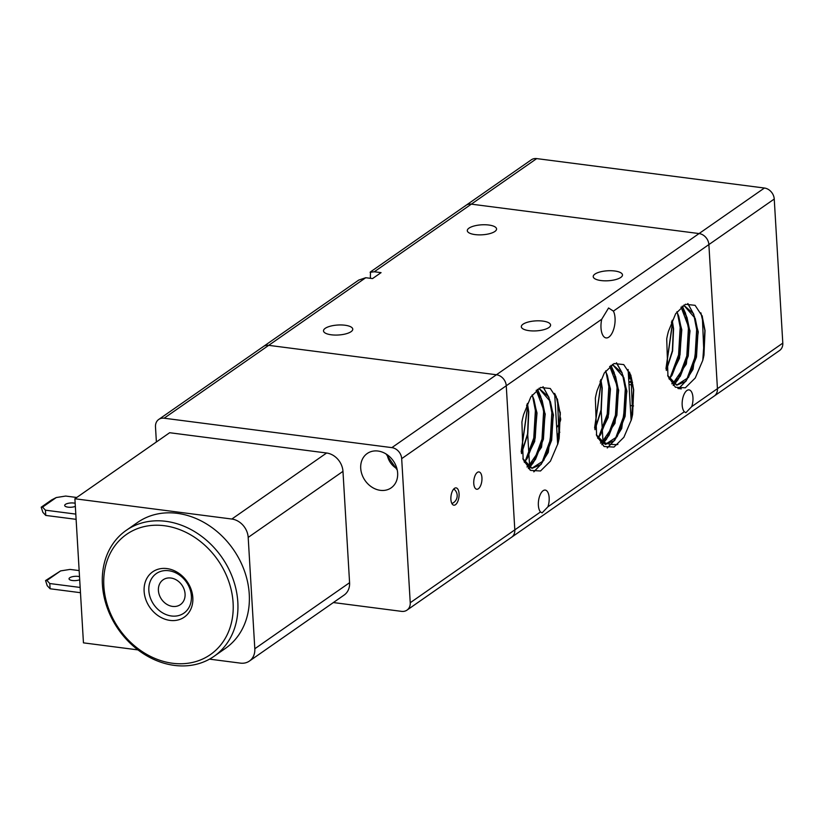<?xml version="1.0" encoding="UTF-8"?>
<svg xmlns="http://www.w3.org/2000/svg" width="824" height="824" viewBox="0 0 824 824"><rect width="100%" height="100%" fill="white"/><g stroke="black" fill="none" stroke-linecap="round" stroke-linejoin="round"><path stroke-width="1.24" d="M370.728 278.368A20.94 9.579 97.4 0 0 370.357 277.111L370.491 271.889L465.931 205.382A10.465 8.601 55.1 0 1 471.338 204.146A10.465 8.601 -124.9 0 0 465.931 205.382L531.295 159.835A10.465 8.601 -124.9 0 1 536.702 158.599L764.425 188.027L699.061 233.563L471.338 204.146L536.702 158.599M370.11 272.281L374.302 271.766L381.069 272.641L372.52 278.594L365.753 277.719L358.749 280.067L263.309 346.574A10.465 8.601 55.1 0 1 268.717 345.338L496.439 374.755A10.465 8.601 55.1 0 1 503.134 378.484A10.465 8.601 55.1 0 1 506.255 385.776L514.815 529.863A10.465 8.601 55.1 0 1 512.528 536.455A10.465 8.601 55.1 0 1 511.57 537.258A10.465 8.601 -124.9 0 0 512.528 536.455A10.465 8.601 -124.9 0 0 514.815 529.863L410.239 602.735A10.465 8.601 55.1 0 1 407.942 609.338A10.465 8.601 55.1 0 1 406.984 610.131A10.465 8.601 55.1 0 1 401.587 611.367L333.37 602.55M488.787 225.024A14.657 4.995 176.6 0 1 496.563 228.938A14.657 4.995 176.6 0 1 475.067 234.593A14.657 4.995 176.6 0 1 467.301 230.679A14.657 4.995 176.6 0 1 488.787 225.024M344.998 325.233A14.657 4.995 176.6 0 1 352.765 329.147A14.657 4.995 176.6 0 1 331.269 334.791A14.657 4.995 176.6 0 1 323.502 330.877A14.657 4.995 176.6 0 1 344.998 325.233M609.101 444.033A14.657 4.995 -3.4 0 0 610.718 444.291A14.657 4.995 -3.4 0 0 611.377 444.373M611.532 444.383A14.657 4.995 -3.4 0 0 617.876 444.497M614.714 270.993A14.657 4.995 176.6 0 1 622.481 274.907A14.657 4.995 176.6 0 1 600.984 280.551A14.657 4.995 176.6 0 1 593.218 276.648A14.657 4.995 176.6 0 1 614.714 270.993M542.81 321.092A14.657 4.995 176.6 0 1 550.587 325.006A14.657 4.995 176.6 0 1 529.09 330.661A14.657 4.995 176.6 0 1 521.324 326.747A14.657 4.995 176.6 0 1 542.81 321.092M538.371 505.267A11.515 5.274 -82.6 0 1 545.241 490.084A11.515 5.274 -82.6 0 1 549.155 497.748A11.515 5.274 -82.6 0 1 547.929 506.791L542.068 512.899L540.523 511.951A11.515 5.274 -82.6 0 1 538.371 505.267M406.984 610.131L779.556 350.519A10.465 8.601 -124.9 0 0 780.513 349.726A10.465 8.601 -124.9 0 0 782.8 343.124L717.436 388.671A10.465 8.601 55.1 0 1 715.15 395.273A10.465 8.601 55.1 0 1 714.192 396.066A10.465 8.601 -124.9 0 0 715.15 395.273A10.465 8.601 -124.9 0 0 717.436 388.671L708.877 244.584A10.465 8.601 -124.9 0 0 705.756 237.291A10.465 8.601 -124.9 0 0 699.061 233.563A10.465 8.601 55.1 0 1 705.756 237.291A10.465 8.601 55.1 0 1 708.877 244.584L774.241 199.037A10.465 8.601 -124.9 0 0 771.12 191.745A10.465 8.601 -124.9 0 0 764.425 188.027M682.169 405.068A11.515 5.274 -82.6 0 1 689.029 389.886A11.515 5.274 -82.6 0 1 692.953 397.549A11.515 5.274 -82.6 0 1 691.727 406.593L685.867 412.7L684.322 411.743A11.515 5.274 -82.6 0 1 682.169 405.068M601.736 319.238L608.586 307.98L613.396 311.122A15.007 6.87 -82.6 0 1 615.054 318.146A15.007 6.87 -82.6 0 1 606.114 337.922A15.007 6.87 -82.6 0 1 601.005 327.931A15.007 6.87 -82.6 0 1 601.736 319.238L506.255 385.776L514.815 529.863L540.523 511.951M262.351 347.368A10.465 8.601 55.1 0 1 263.309 346.574L158.733 419.447A10.465 8.601 55.1 0 1 164.131 418.211L391.863 447.628A10.465 8.601 55.1 0 1 398.558 451.356A10.465 8.601 55.1 0 1 401.679 458.649L410.239 602.735M521.911 422.073A40.129 18.365 -82.6 0 1 523.662 414.441L530.862 396.869L540.585 387.455L550.278 388.495L557.529 399.537L559.156 438.337A45.917 21.012 -82.6 0 1 557.961 443.508L550.422 461.183L540.523 470.978L530.605 470.411L523.137 459.421L521.911 422.073M538.906 388.32L550.38 401.546L553.203 415.069L551.658 440.201L543.655 460.637L531.841 468.289L524.126 461.904M538.927 388.3L548.516 396.715L553.46 415.1L548.248 452.407L540.647 464.643L532.098 468.32L522.869 458.628M536.166 390.37L542.161 400.495L544.973 413.998L543.428 439.151L535.425 459.576L528.019 466.497M527.875 466.559L526.979 466.899M536.28 390.267L545.231 414.039L541.533 447.247L528.133 466.59M527.999 466.652L527.051 466.992M532.067 395.067L533.931 399.434L536.743 412.937L535.209 438.069L527.206 458.505L524.414 461.996M532.201 394.871L537.001 412.968L534.683 441.437L524.538 462.171M527.257 403.801L528.514 411.876L527.576 433.887L521.448 453.231M527.411 403.42L528.771 411.907L527.793 434.166L521.53 453.612M666.719 338.901A40.129 18.365 -82.6 0 1 668.47 331.269L675.67 313.697L685.393 304.283L695.085 305.323L702.336 316.364L703.964 355.165A45.917 21.012 -82.6 0 1 702.779 360.335L695.24 378.01L685.331 387.816L675.412 387.239L667.955 376.249L666.719 338.901M683.714 305.148L695.199 318.383L698.01 331.897L696.476 357.029L688.462 377.464L676.648 385.117L668.934 378.731M683.745 305.137L693.324 313.542L698.268 331.928L693.056 369.245L685.455 381.481L676.906 385.148L667.677 375.456M680.974 307.197L686.969 317.322L689.781 330.826L688.246 355.978L680.233 376.413L672.827 383.325M672.683 383.387L671.787 383.727M681.087 307.094L690.038 330.867L686.341 364.074L672.951 383.428M672.806 383.479L671.859 383.819M676.875 311.894L678.739 316.262L681.551 329.765L680.016 354.897L672.013 375.332L669.222 378.824M677.009 311.699L681.809 329.796L679.501 358.265L669.346 378.999M672.065 320.629L673.321 328.704L672.384 350.715L666.256 370.058M672.23 320.248L673.579 328.735L672.6 350.993L666.338 370.44M631.514 378.051L628.393 374.457M631.452 377.825L628.372 374.014M631.524 378.082L630.051 378.577M629.917 378.607L628.65 378.783M631.555 378.206L630.092 378.659M629.969 378.69L628.65 378.834M595.361 398.167A40.129 18.365 -82.6 0 1 597.122 390.535L604.322 372.963L614.045 363.549L623.737 364.589L630.978 375.631L632.605 414.441A45.917 21.012 -82.6 0 1 631.421 419.601L623.881 437.287L613.983 447.082L604.064 446.505L596.597 435.515L595.361 398.167M596.329 434.722L605.558 444.424L614.107 440.747L621.698 428.511L626.909 391.194L621.966 372.808L612.386 364.404L623.84 377.649L626.652 391.163L625.117 416.295L617.114 436.73L605.29 444.383L597.575 437.997M609.616 366.474L615.61 376.599L618.422 390.102L616.888 415.244L608.874 435.68L601.469 442.601M601.335 442.663L600.439 442.993M609.739 366.371L618.68 390.133L614.982 423.34L601.592 442.694M601.448 442.756L600.5 443.085M605.516 371.161L607.381 375.538L610.193 389.031L608.658 414.173L600.655 434.598L597.874 438.09M605.661 370.965L610.46 389.072L608.143 417.531L597.977 438.286M600.706 379.895L601.963 387.97L601.036 409.992L594.907 429.325M600.871 379.524L602.231 388.011L601.252 410.259L594.99 429.706M560.299 414.575L560.248 412.093M560.711 419.952L560.495 417.747M559.28 436.545L557.045 433.723M558.569 437.874L557.302 438.059M558.61 437.956L557.302 438.1M702.079 315.654L705.035 330.568L703.964 355.165M700.884 312.832L704.881 330.548L702.779 360.335M694.375 316.272L696.805 329.497L695.301 356.442L687.134 379.277M686.361 380.534L678.698 388.671M693.89 315.17L696.651 329.487L695.034 357.008L686.516 380.029M685.805 381.121L678.564 388.64M687.772 303.562L693.365 313.625M687.896 303.541L693.818 314.5M686.155 315.221L688.576 328.436L687.072 355.381L678.914 378.206M678.131 379.473L674.382 384.344M674.32 384.417L673.27 385.457M685.661 314.109L688.421 328.416L686.804 355.947L678.276 378.978M677.575 380.06L674.269 384.293M674.197 384.355L673.187 385.364M682.19 306.188L685.135 312.553M682.293 306.116L685.589 313.439M677.925 314.15L680.346 327.375L678.842 354.32L670.684 377.145M677.431 313.038L680.191 327.355L678.574 354.887L670.046 377.917M671.581 321.772L672.116 326.314L666.029 368.853M671.467 322.04L671.962 326.294L665.977 368.575M632.451 382.13L628.434 375.054M632.492 382.336L628.454 375.487M632.956 385.045L629 384.581L632.945 385.004M632.049 380.204L631.4 380.77M631.318 380.853L628.877 382.563M632.018 380.07L631.339 380.678M631.246 380.75L628.866 382.449M630.721 374.92L633.687 389.834L632.605 414.441M629.526 372.098L633.532 389.814L631.421 419.601M623.026 375.538L625.457 388.774L623.953 415.708L615.786 438.543M615.003 439.81L607.34 447.937M622.542 374.436L625.303 388.753L623.675 416.274L615.157 439.305M614.457 440.397L607.206 447.906M616.424 362.828L622.007 372.891M616.537 362.807L622.244 373.118M614.797 374.487L617.227 387.713L615.724 414.647L607.556 437.482M606.783 438.739L603.024 443.621M602.962 443.683L601.911 444.723M614.302 373.375L617.073 387.692L615.446 415.214L606.928 438.244M606.227 439.336L602.911 443.559M602.849 443.631L601.829 444.641M610.841 365.454L613.777 371.83M610.934 365.382L614.24 372.716M606.567 373.416L608.998 386.641L607.494 413.586L599.326 436.411M606.083 372.314L608.843 386.621L607.216 414.153L598.698 437.183M605.733 370.862L606.011 371.645M600.232 381.038L600.768 385.581L594.671 428.119M600.119 381.306L600.614 385.56L594.619 427.841M554.83 396.468L555.211 394.336M554.871 397.168L555.324 394.552M558.991 438.368L557.076 434.33M558.96 438.564L557.106 434.763M558.456 441.252L557.518 441.829M558.476 441.108L557.518 441.726M557.271 398.826L560.227 413.741L559.156 438.337M556.066 396.004L560.073 413.72L557.961 443.508M549.567 399.444L551.998 412.669L550.494 439.614L542.326 462.449M541.553 463.706L533.89 471.843M549.083 398.342L551.843 412.649L550.226 440.181L541.708 463.201M540.997 464.293L533.756 471.812M542.965 386.734L548.557 396.787M543.088 386.714L549.011 397.673M541.347 398.383L543.768 411.609L542.264 438.553L534.106 461.378M533.324 462.645L529.574 467.517M529.502 467.589L528.462 468.629M540.853 397.281L543.613 411.588L541.996 439.12L533.468 462.151M532.768 463.232L529.451 467.466M529.389 467.527L528.369 468.537M537.382 389.361L540.328 395.726M537.485 389.288L540.781 396.612M533.118 397.322L535.538 410.548L534.034 437.493L525.877 460.317M532.623 396.21L535.384 410.527L533.767 438.059L525.238 461.09M526.773 404.934L527.308 409.487L521.221 452.016M526.66 405.212L527.154 409.466L521.17 451.748M558.868 436.123L558.116 436.71M558.003 436.792L557.251 437.307M557.642 434.279A40.129 18.365 97.4 0 0 559.846 432.219M630.988 376.207L630.35 376.753M630.226 376.856L629.464 377.443M629.361 377.526L628.609 378.041M629 375.013A40.129 18.365 97.4 0 0 630.226 373.921M560.413 420.94A40.129 18.365 -82.6 0 1 556.684 427.646M602.457 432.157L602.941 440.377A14.657 4.995 -3.4 0 0 603.405 441.499M603.518 441.633A14.657 4.995 -3.4 0 0 604.116 442.179M604.229 442.261A14.657 4.995 -3.4 0 0 608.864 443.992M249.394 661.075L344.174 595.031A17.448 14.327 -124.9 0 0 345.761 593.692A17.448 14.327 -124.9 0 0 349.582 582.702L342.969 471.359A17.448 14.327 -124.9 0 0 337.778 459.205A17.448 14.327 -124.9 0 0 326.613 453.004L169.662 432.724L74.891 498.767L231.832 519.038A17.448 14.327 55.1 0 1 242.998 525.238A17.448 14.327 55.1 0 1 248.189 537.403L254.812 648.745A17.448 14.327 55.1 0 1 250.99 659.736A17.448 14.327 55.1 0 1 249.394 661.075A17.448 14.327 55.1 0 1 240.392 663.124L209.523 659.138M75.345 506.41A6.283 2.142 176.6 0 1 68.011 507.151A6.283 2.142 176.6 0 1 64.684 505.483A6.283 2.142 176.6 0 1 73.892 503.052A6.283 2.142 176.6 0 1 75.159 503.289M79.701 579.766A6.283 2.142 176.6 0 1 72.368 580.508A6.283 2.142 176.6 0 1 69.041 578.829A6.283 2.142 176.6 0 1 78.249 576.409A6.283 2.142 176.6 0 1 79.516 576.646M80.155 587.45L49.79 583.536L46.906 580.457L45.557 580.559L60.626 570.898L70.05 569.415L79.155 570.589M46.906 580.457L60.626 570.898M45.557 580.559L47.215 585.699L50.099 588.769L49.79 583.536M80.464 592.693L50.099 588.769M41.2 507.203L42.858 512.343L45.742 515.422L45.433 510.18L42.549 507.11L41.2 507.203L51.654 499.921L56.269 497.542L65.693 496.058L76.725 497.48M42.549 507.11L56.269 497.542M75.798 514.104L45.433 510.18M76.107 519.336L45.742 515.422M137.969 649.899L83.451 642.854L74.891 498.767M360.716 468.3A20.94 17.191 55.1 0 1 367.216 453.509A20.94 17.191 55.1 0 1 386.425 454.199A20.94 17.191 55.1 0 1 397.642 473.079A20.94 17.191 55.1 0 1 391.153 487.87A20.94 17.191 55.1 0 1 371.943 487.18A20.94 17.191 55.1 0 1 360.716 468.3M156.385 441.973L155.489 426.842A10.465 8.601 55.1 0 1 157.775 420.24A10.465 8.601 55.1 0 1 158.733 419.447M401.679 458.649L506.255 385.776A10.465 8.601 -124.9 0 0 503.134 378.484A10.465 8.601 -124.9 0 0 496.439 374.755L391.863 447.628M477.364 472.409A8.724 3.996 -82.6 0 1 478.971 471.936A8.724 3.996 -82.6 0 1 481.958 479.403A8.724 3.996 -82.6 0 1 478.342 488.776A8.724 3.996 -82.6 0 1 476.736 489.24A8.724 3.996 -82.6 0 1 473.748 481.783A8.724 3.996 -82.6 0 1 477.364 472.409M454.488 488.344A8.724 3.996 -82.6 0 1 456.094 487.88A8.724 3.996 -82.6 0 1 459.081 495.337A8.724 3.996 -82.6 0 1 455.466 504.721A8.724 3.996 -82.6 0 1 453.859 505.184A8.724 3.996 -82.6 0 1 450.872 497.727A8.724 3.996 -82.6 0 1 454.488 488.344M172.587 606.413A15.12 12.422 55.1 0 1 159.351 595.052A15.12 12.422 55.1 0 1 163.101 579.808A15.12 12.422 55.1 0 1 170.898 578.026A15.12 12.422 55.1 0 1 184.133 589.387A15.12 12.422 55.1 0 1 180.394 604.62A15.12 12.422 55.1 0 1 172.587 606.413M164.131 418.211L268.717 345.338A10.465 8.601 -124.9 0 0 263.309 346.574M365.753 277.719L268.717 345.338L496.439 374.755L699.061 233.563L471.338 204.146L374.302 271.766M126.216 530.368L137.66 522.395A76.776 63.046 55.1 0 1 177.263 513.342A76.776 63.046 55.1 0 1 244.46 571.001A76.776 63.046 55.1 0 1 225.436 648.375L214.003 656.347A76.776 63.046 -124.9 0 0 233.027 578.973A76.776 63.046 -124.9 0 0 165.83 521.314A76.776 63.046 -124.9 0 0 126.216 530.368A76.776 63.046 -124.9 0 0 107.202 607.731A76.776 63.046 -124.9 0 0 174.389 665.401A76.776 63.046 -124.9 0 0 214.003 656.347M164.388 525.722A73.285 60.173 55.1 0 1 233.099 602.838A73.285 60.173 55.1 0 1 172.566 663.258A73.285 60.173 55.1 0 1 103.855 586.142A73.285 60.173 55.1 0 1 164.388 525.722M171.454 615.991A24.123 19.807 55.1 0 1 150.349 597.874A24.123 19.807 55.1 0 1 156.323 573.566A24.123 19.807 55.1 0 1 168.766 570.723A24.123 19.807 55.1 0 1 189.881 588.841A24.123 19.807 55.1 0 1 183.896 613.149A24.123 19.807 55.1 0 1 171.454 615.991M170.012 620.4A27.614 22.67 -124.9 0 0 192.826 597.637A27.614 22.67 -124.9 0 0 166.932 568.581A27.614 22.67 -124.9 0 0 144.128 591.344A27.614 22.67 -124.9 0 0 170.012 620.4M464.983 206.185A10.465 8.601 55.1 0 1 465.931 205.382M782.8 343.124L774.241 199.037M691.727 406.593L717.436 388.671L708.877 244.584L613.396 311.122M684.322 411.743L547.929 506.791M326.613 453.004L231.832 519.038M349.582 582.702L254.812 648.745M248.189 537.403L342.969 471.359M387.198 454.724A17.098 14.039 -124.9 0 0 396.941 468.702M631.133 420.59L628.104 369.482M557.683 444.497L554.645 393.378M629.485 382.192L632.544 382.583M677.884 388.444L678.698 388.557M678.852 388.567L681.294 388.887M540.554 395.973L540.801 396.643M532.726 463.552L533.396 462.563M548.784 397.024L549.031 397.714M540.956 464.602L541.625 463.634M605.784 371.006L606.031 371.686M614.014 372.067L614.251 372.747M606.176 439.656L606.855 438.667M614.416 440.706L615.075 439.728M686.433 380.461L685.764 381.44M693.839 314.541L693.592 313.851M678.204 379.39L677.534 380.379M685.609 313.481L685.372 312.801M630.236 405.511L633.532 405.944M529.822 469.845L529.688 467.672M529.667 467.229L529.585 465.838M529.574 465.653L528.998 456.053M528.977 455.61L528.905 454.364M528.884 454.034L527.721 434.557M602.426 431.704L602.354 430.458M602.334 430.128L601.18 410.651M397.25 470.041L386.044 453.962M451.892 503.526A8.374 8.374 0 0 0 453.777 488.982"/></g></svg>
